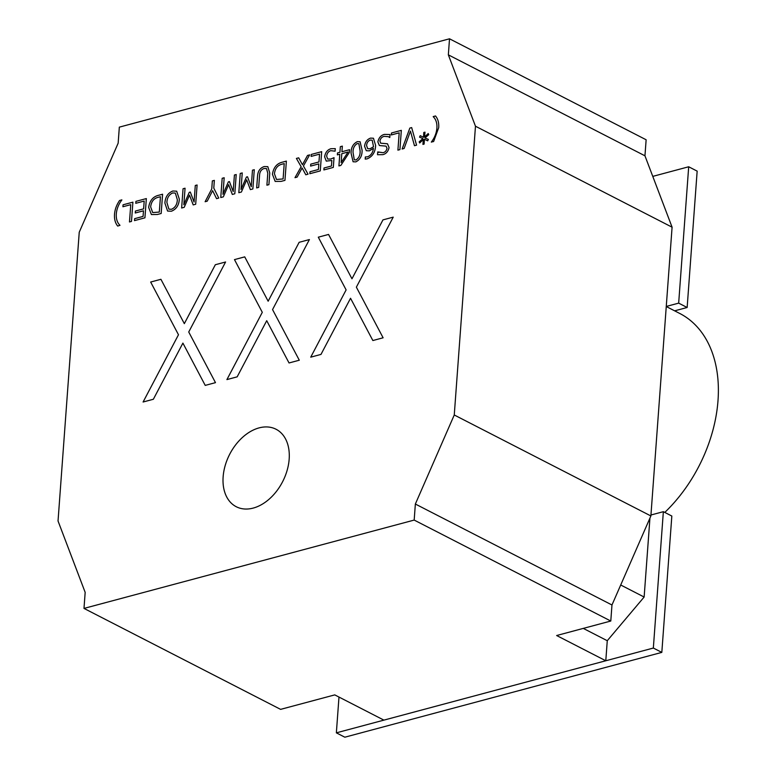 <?xml version="1.0" encoding="UTF-8"?>
<svg xmlns="http://www.w3.org/2000/svg" width="776" height="776" viewBox="0 0 776 776"><rect width="100%" height="100%" fill="white"/><g stroke="black" fill="none" stroke-linecap="round" stroke-linejoin="round"><path stroke-width="1.16" d="M276.043 429.244A43.553 29.808 -62.8 0 0 242.665 437.247A43.553 29.808 -62.8 0 0 223.139 476.823A43.553 29.808 -62.8 0 0 236.253 506.728A43.553 29.808 -62.8 0 0 269.641 498.725A43.553 29.808 -62.8 0 0 289.167 459.149A43.553 29.808 -62.8 0 0 276.043 429.244A43.553 29.808 -62.8 0 0 242.665 437.237A43.553 29.808 -62.8 0 0 223.129 476.823A43.553 29.808 -62.8 0 0 236.253 506.728M171.38 211.227L167.567 211.043L164.89 203.04C165.317 196.939 167.975 192.923 172.864 191.003L176.666 191.177L179.334 199.17C178.926 205.281 176.268 209.297 171.38 211.227M302.116 167.965L297.121 177.112L294.987 177.675L301.146 166.704L296.403 158.43L298.673 157.819L302.446 164.716L307.519 155.452L309.643 154.88L303.426 165.977L308.033 174.193L305.802 174.784L302.116 167.965L305.802 174.784M319.537 154.152L311.108 156.403L311.254 154.453L321.681 151.659L320.265 170.914L309.837 173.708L309.983 171.758L318.402 169.498L318.82 163.901L310.604 166.093L310.749 164.143L318.965 161.951L319.537 154.152L318.965 161.951L310.749 164.143M326.26 161.107L324.649 156.83C325.27 152.542 327.346 149.846 330.867 148.73L335.28 148.643L335.096 151.184L330.76 150.67C328.355 151.465 326.987 153.338 326.657 156.286L327.724 159.061L330.702 159.041L334.029 157.683L333.311 167.422L323.883 169.944L324.019 167.994L331.449 166.016L331.856 160.486L326.26 161.107L324.649 156.83C325.28 152.552 327.356 149.846 330.877 148.73L335.28 148.643M339.781 154.23L337.376 154.87L337.521 152.921L339.927 152.28L340.344 146.674L342.342 146.131L341.935 151.737L349.559 149.7L349.355 152.435L340.848 165.414L338.928 165.918L339.781 154.23L338.937 165.918M375.632 145.51C375.283 152.251 372.422 156.704 367.058 158.876L365.195 159.09L365.35 156.946L367.523 156.839C370.918 155.501 372.878 152.678 373.411 148.361L369.376 150.845L366.301 150.719L364.565 146.227C365.137 142.037 367.135 139.331 370.55 138.109L373.45 138.244L375.632 145.51M119.329 127.138L118.156 143.182L79.239 232.228L58.035 520.987L85.166 592.369L83.992 608.413L414.18 520.075L415.354 504.031L454.261 414.985L475.475 126.216L448.344 54.844L449.517 38.8L119.329 127.138M225.583 261.987L188.733 332.002L215.486 382.646L205.223 385.391L182.903 343.108L153.347 399.271L143.094 402.007L178.48 334.747L150.66 282.037L160.913 279.292L184.329 323.64L215.33 264.732L225.583 261.987L215.33 264.732L184.329 323.64M309.401 239.561L272.551 309.585L299.293 360.219L289.041 362.964L266.721 320.692L237.165 376.845L226.912 379.59L262.298 312.33L234.478 259.611L244.731 256.866L268.147 301.214L299.148 242.306L309.401 239.561M393.219 217.144L356.368 287.159L383.111 337.793L372.858 340.538L350.539 298.265L320.983 354.419L310.73 357.164L346.115 289.904L318.296 237.184L328.549 234.439L351.964 278.788L382.966 219.88L393.219 217.144L382.966 219.88L351.964 278.788M431.349 142.154L431.359 142.027C434.618 137.798 436.461 133.171 436.898 128.137C437.198 123.141 435.966 119.329 433.212 116.701L435.501 115.954C437.965 118.864 439.032 122.763 438.702 127.652L433.619 141.542L431.349 142.027C434.608 137.798 436.451 133.162 436.898 128.137L436.898 128.137C437.198 123.141 435.976 119.329 433.221 116.701L433.221 116.565M423.347 139.564L419.7 142.968L419.176 141.853L422.901 138.564L419.535 137.139L420.233 135.674L423.512 137.274L423.793 132.473L424.996 132.143L424.569 136.993L428.216 133.54L428.73 134.675L425.015 137.992L428.391 139.389L427.673 140.834L424.404 139.282L424.123 144.084L422.92 144.404L423.347 139.564L422.92 144.404M410.455 131.096L404.121 148.478L402.123 149.011L409.844 128.079L411.668 127.584L416.566 145.151L414.462 145.713L410.455 131.096L414.471 145.713M399.184 132.841L391.356 134.937L391.502 132.987L401.328 130.358L399.912 149.603L397.913 150.146L399.184 132.841L397.913 150.137M377.514 154.715L377.718 151.97L383.024 152.697C385.1 152.241 386.438 150.796 387.03 148.361L386.07 146.131L379.386 145.539L377.863 141.921C378.756 137.769 380.958 135.257 384.459 134.394L390.008 134.529L389.795 137.507L388.427 136.683L384.265 136.353C381.996 136.809 380.531 138.37 379.891 141.028L380.686 143.191L387.476 143.773L389.048 147.556C388.204 151.465 386.128 153.832 382.83 154.657L377.514 154.715L377.718 151.96L378.63 152.406M355.835 161.874L353.09 161.767L351.072 153.25C350.975 147.692 353.061 143.822 357.319 141.649L360.103 141.756L362.101 150.272C362.188 155.84 360.103 159.701 355.835 161.874M275.179 181.429L272.434 174.261C273.511 167.461 276.877 163.426 282.503 162.145L286.373 161.107L284.957 180.362L281.135 181.38L275.179 181.429L272.425 174.261C273.521 167.47 276.877 163.426 282.512 162.145L286.373 161.117M258.68 187.394L256.672 187.928L257.525 176.259C257.845 171.156 260.086 167.917 264.247 166.549L267.807 166.646L269.767 172.99L268.913 184.659L266.905 185.192L267.778 173.261L266.498 168.567L264.102 168.499C261.202 169.507 259.688 171.806 259.562 175.395L258.68 187.394M241.394 192.021L238.814 192.71L240.23 173.455L242.238 172.922L241.026 189.47L246.419 177.054L247.495 176.763L251.249 186.735L252.472 170.177L254.276 169.701L252.86 188.946L250.367 189.616L246.681 179.838L241.394 192.021M223.333 196.852L220.762 197.541L222.179 178.286L224.177 177.752L222.964 194.301L228.367 181.885L229.434 181.594L233.198 191.565L234.41 175.007L236.214 174.532L234.808 193.777L232.315 194.446L228.629 184.669L223.333 196.852M212.605 190.654L207.231 201.159L205.116 201.721L211.761 188.888L212.343 180.915L214.351 180.381L213.788 188.093L218.754 198.074L216.562 198.656L212.605 190.654L216.562 198.656M184.213 207.318L181.642 208.007L183.049 188.752L185.057 188.219L183.844 204.767L189.247 192.351L190.314 192.06L194.078 202.032L195.29 185.474L197.094 184.998L195.688 204.243L193.195 204.912L189.509 195.135L184.213 207.318M151.398 214.554L148.653 207.376C149.729 200.577 153.095 196.541 158.721 195.261L162.591 194.223L161.175 213.478L157.353 214.506L151.398 214.554L148.643 207.376C149.739 200.586 153.095 196.541 158.731 195.261L162.591 194.233M144.191 201.062L135.761 203.312L135.907 201.362L146.344 198.578L144.928 217.823L134.49 220.617L134.636 218.667L143.065 216.417L143.473 210.81L135.257 213.002L135.402 211.053L143.618 208.86L144.191 201.062L143.628 208.86L135.402 211.053L135.266 213.002M130.746 204.66L122.928 206.746L123.064 204.796L132.9 202.167L131.484 221.422L129.476 221.955L130.746 204.66L129.485 221.955M117.7 226.068C115.284 223.129 114.218 219.239 114.499 214.389C114.887 209.481 116.575 204.845 119.582 200.48L121.842 199.995C118.582 204.233 116.739 208.87 116.303 213.904C116.002 218.89 117.234 222.702 119.989 225.321L117.7 226.068C115.294 223.129 114.227 219.239 114.499 214.389L114.499 214.389C114.887 209.481 116.584 204.845 119.582 200.48L121.851 199.869M664.789 512.422A126.847 86.815 -62.8 0 0 679.757 313.465L666.264 306.53M83.992 608.413L280.602 709.371L334.757 694.889L383.907 720.128L605.794 660.764L556.644 635.525L610.79 621.033L414.18 520.075M620.713 584.997L644.138 597.035L649.939 518.106M644.138 597.035L607.268 640.714L605.794 660.764M583.28 628.395L607.268 640.714M454.261 414.985L650.88 515.953L672.084 227.184L644.953 155.811L646.136 139.767L449.517 38.8M671.085 224.536L671.424 225.457M672.084 227.184L475.475 126.216M644.953 155.811L448.344 54.844M650.88 515.953L611.973 604.989L415.354 504.031M611.973 604.989L610.79 621.033M205.223 385.391L182.903 343.108M143.104 402.007L178.48 334.757L150.66 282.037L160.923 279.292M289.041 362.964L266.721 320.692M226.922 379.59L262.298 312.33L234.478 259.611L244.741 256.866M268.156 301.214L299.148 242.306L309.401 239.571M372.858 340.538L350.539 298.265M310.74 357.164L346.115 289.904L318.296 237.184L328.558 234.449M433.231 116.575L435.501 115.963M419.709 142.968L419.176 141.853L422.901 138.564M419.535 137.139L420.233 135.674M420.243 135.684L423.512 137.274L423.793 132.473L424.996 132.153M424.579 136.993L428.216 133.55M425.015 138.002L428.391 139.389M402.133 149.011L409.844 128.079M409.854 128.079L411.668 127.594M391.366 134.937L391.502 132.987L401.328 130.358M379.386 145.539L377.863 141.921C378.766 137.769 380.967 135.257 384.469 134.394L390.018 134.529M389.659 137.536L388.436 136.692M380.686 143.191L387.476 143.783M377.873 151.921L383.024 152.697C385.109 152.241 386.448 150.796 387.03 148.361L386.079 146.131M365.195 159.09L365.35 156.946L367.523 156.839C370.918 155.501 372.887 152.678 373.421 148.361L373.411 148.361M366.301 150.719L364.565 146.227C365.147 142.047 367.135 139.34 370.559 138.118L373.45 138.244M367.708 148.749L370.036 148.769L373.537 146.722L372.179 140.175L370.385 140.068C368.076 140.902 366.805 142.745 366.582 145.597L367.708 148.749L370.026 148.759L373.537 146.713L372.179 140.175M353.09 161.767L351.072 153.25C350.985 147.692 353.07 143.832 357.329 141.649L357.319 141.649M357.329 141.649L360.113 141.756M354.302 159.856L355.98 159.924C358.978 157.974 360.355 154.938 360.093 150.816L358.881 143.676L357.183 143.599C354.186 145.558 352.818 148.594 353.07 152.717L354.302 159.856L355.99 159.934C358.987 157.984 360.355 154.938 360.103 150.816L358.881 143.676M337.385 154.87L337.521 152.921L339.936 152.28L340.344 146.674L342.342 146.14M341.944 151.747L349.559 149.7M341.139 162.601L348.094 152.009L341.789 153.687L341.139 162.601L348.094 152.009M327.724 159.061L330.702 159.051L334.029 157.683M323.883 169.944L324.019 167.994L331.449 166.016L331.856 160.486M311.118 156.403L311.254 154.453L321.681 151.669M309.847 173.708L309.983 171.758L318.412 169.507L318.82 163.901M310.604 166.093L310.749 164.153M294.996 177.675L301.146 166.704L296.403 158.43M296.413 158.43L298.673 157.829M302.456 164.716L307.519 155.452L309.643 154.89M276.489 179.46L283.104 178.955L284.229 163.6L282.173 164.143C277.682 165.172 275.102 168.373 274.432 173.756L276.489 179.46L283.095 178.946L284.22 163.6M256.681 187.928L257.525 176.259C257.855 171.156 260.086 167.917 264.257 166.559L264.247 166.549M264.257 166.559L267.807 166.646M266.905 185.192L267.788 173.261L266.507 168.567M238.824 192.7L240.23 173.455L242.238 172.922M241.026 189.48L246.419 177.054L247.495 176.773M254.276 169.701L252.472 170.177L251.249 186.735M250.376 189.616L246.681 179.838M220.762 197.531L222.179 178.286L224.177 177.752M222.974 194.31L228.367 181.885L229.444 181.603M233.198 191.565L234.41 175.007M234.42 175.017L236.214 174.532M232.315 194.446L228.629 184.669M205.116 201.721L211.761 188.888L212.343 180.915L214.351 180.381M181.642 207.997L183.049 188.752L185.057 188.219M183.854 204.777L189.247 192.351L190.324 192.07M194.078 202.032L195.29 185.474L197.094 184.998M193.195 204.912L189.509 195.135M167.567 211.043L164.89 203.04C165.317 196.939 167.975 192.923 172.873 191.003L176.676 191.187M168.896 209.151L171.515 209.287C175.221 207.609 177.161 204.418 177.335 199.713L175.327 193.079L172.709 192.952C169.013 194.621 167.073 197.802 166.898 202.507L168.896 209.151L171.506 209.278C175.221 207.619 177.161 204.427 177.335 199.713L175.327 193.079M152.697 212.576L159.322 212.071L160.448 196.716L158.391 197.259C153.9 198.287 151.32 201.488 150.651 206.882L152.697 212.576L159.313 212.061L160.438 196.716M135.771 203.312L135.907 201.362L146.344 198.578M134.5 220.617L134.636 218.667L143.065 216.417L143.473 210.81M122.928 206.746L123.064 204.796M123.074 204.806L132.9 202.177M661.821 652.393L671.832 516.04L663.354 511.685L653.343 648.047L661.821 652.393L344.835 737.2L336.357 732.845L653.343 648.047M338.986 697.061L336.357 732.845M650.948 515.002L663.354 511.685M674.635 310.837L687.148 307.49L678.67 303.135L688.69 166.772L652.781 176.385M688.69 166.772L697.158 171.127L687.148 307.49M678.67 303.135L666.264 306.452"/></g></svg>
